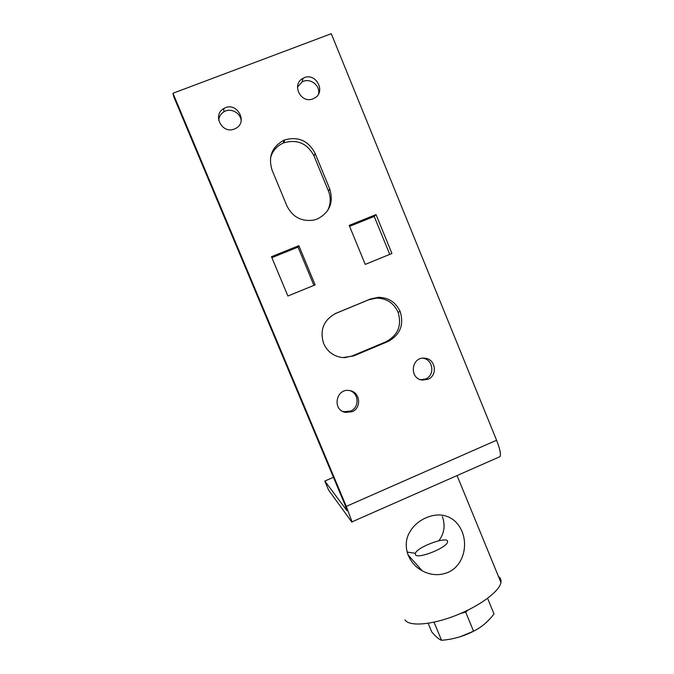 <?xml version="1.0" encoding="UTF-8"?>
<svg xmlns="http://www.w3.org/2000/svg" width="674" height="674" viewBox="0 0 674 674"><rect width="100%" height="100%" fill="white"/><g stroke="black" fill="none" stroke-linecap="round" stroke-linejoin="round"><path stroke-width="1.01" d="M427.914 379.277L422.413 380.052C408.857 378.914 411.165 356.504 424.671 358.197C435.539 358.585 438.134 375.485 427.914 379.277M422.522 358.239C433.104 358.88 435.429 375.325 425.471 379.024L420.028 379.791M352.03 411.738L345.4 412.378C331.768 410.011 336.09 387.761 349.629 390.591C360.169 391.83 361.997 408.031 352.03 411.738M349.924 390.642C359.099 393.372 359.512 407.711 350.522 411.073L343.976 411.704L342.299 411.199M499.99 456.652L351.761 521.962L328.6 490.074L324.809 481.051L347.059 510.766L344.861 504.506L173.757 96.744L172.965 93.265L331.279 33.7L496.578 440.24C499.965 448.901 501.102 454.377 499.99 456.652L499.063 457.065M352.14 522.089L346.293 506.385L172.965 93.265M349.595 226.346L374.222 216.43L389.741 254.384M271.875 257.662L298.026 247.122L313.907 285.38M297.487 87.106L302.07 81.975C309.568 77.367 320.293 85.042 318.625 93.779M218.696 120.258C219.075 116.594 220.811 113.78 223.903 111.833C230.55 107.528 240.618 112.727 241.174 120.705M334.734 313.848L368.779 299.762L376.564 298.093C386.598 298.312 393.759 303.005 398.064 312.163L398.064 312.172C402.024 325.365 398.022 335.214 386.05 341.726L352.123 355.982L344.422 357.717M270.459 158.213C272.38 151.128 276.652 146.073 283.291 143.04L283.99 142.753C297.419 139.071 307.437 143.486 314.059 156.014L328.474 191.062C331.136 197.988 330.749 204.669 327.32 211.105M376.033 214.585L391.931 253.483L365.232 264.402L349.208 225.394L376.033 214.585L374.222 216.43M298.86 245.665L315.137 284.883L287.891 296.021L271.47 256.701L298.86 245.665L298.026 247.122M312.997 98.817C300.848 104.125 291.092 84.284 302.963 78.361C315.398 70.88 327.126 92.473 313.899 98.421L312.997 98.817M234.341 129.012C222.142 134.362 212.032 114.866 223.776 108.573C236.279 100.536 248.908 122.137 235.47 128.507L234.341 129.012M323.621 343.496C319.518 329.982 323.638 319.914 335.981 313.284L370.515 298.995L378.409 297.301C388.561 297.529 395.815 302.281 400.171 311.565L400.171 311.565C404.189 324.927 400.129 334.902 388.013 341.499L353.656 355.939L342.619 357.608C333.74 356.403 327.412 351.702 323.621 343.496L323.621 343.496M284.655 139.931C298.253 136.199 308.406 140.681 315.103 153.377L329.704 188.88C333.824 202.486 329.687 212.529 317.311 218.999L313.612 220.128C301.438 221.788 292.541 217.036 286.897 205.865L272.102 170.202C267.966 156.806 271.908 146.806 283.939 140.217L284.655 139.931L283.99 142.753L284.647 139.931M333.436 477.293L324.809 481.051M498.482 576.497C500.529 577.947 501.338 579.926 500.925 582.446C499.611 591.292 479.543 606.255 455.397 615.623C431.259 625.059 409.076 626.601 405.007 619.92M448.277 572.31C463.223 565.596 468.093 545.906 461.968 531.339C458.691 523.774 453.661 518.778 446.879 516.351C434.46 511.642 416.33 519.418 409.463 532.62C402.075 545.241 407.88 563.203 422.219 570.802C430.737 575.369 439.423 575.874 448.277 572.31M442.363 516.562C445.48 525.332 444.326 533.378 438.9 540.691M415.403 553.287L406.978 552.065M415.555 554.904L415.302 553.548C416.625 546.867 450.013 534.971 447.452 542.157C446.694 547.794 418.2 559.176 415.555 554.904M428.142 623.281L431.731 631.892C435.741 636.627 439.018 639.424 441.563 640.3C452.97 639.373 463.636 636.34 473.569 631.193L465.641 612.059L460.3 613.618M473.569 631.193C481.396 627.368 488.212 621.613 494.008 613.93L487.588 598.352M468.144 610.021L465.641 612.059M441.563 640.3L434.014 622.178M473.78 631.083L460.249 636.711M346.293 506.385L496.578 440.24M315.103 153.377L314.059 156.014M329.704 188.88L328.474 191.062M335.981 313.284L334.793 313.814M353.656 355.939L352.123 355.982M388.013 341.499L386.05 341.726M398.064 312.163L400.171 311.565L398.064 312.172M370.515 298.995L368.779 299.762M424.671 358.197L422.783 358.206M345.4 412.378L343.976 411.704M283.939 140.217L283.291 143.04M378.409 297.301L376.564 298.093M223.776 108.573L223.903 111.833M302.963 78.361L302.07 81.975M457.082 475.642L500.925 582.446M422.219 570.802L407.795 554.626"/></g></svg>
